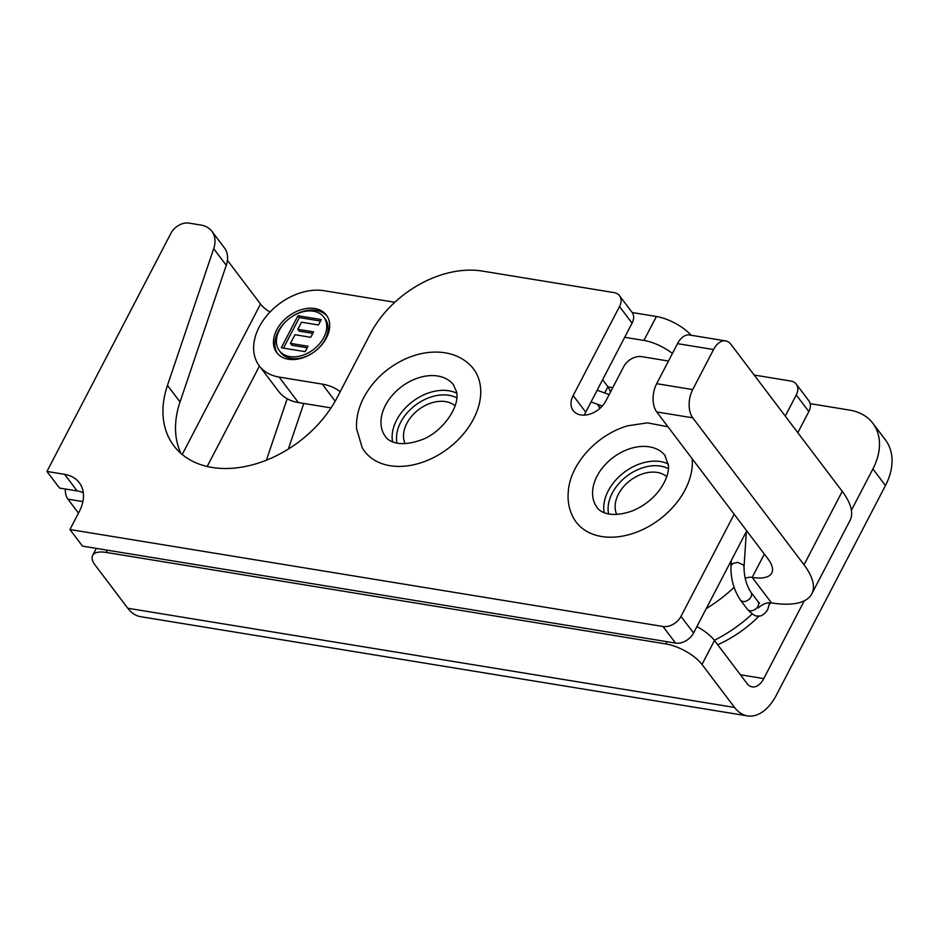 <?xml version="1.0" encoding="UTF-8"?>
<svg xmlns="http://www.w3.org/2000/svg" width="939" height="939" viewBox="0 0 939 939"><rect width="100%" height="100%" fill="white"/><g stroke="black" fill="none" stroke-linecap="round" stroke-linejoin="round"><path stroke-width="1.41" d="M288.343 449.065L303.778 403.441M598.249 405.46L598.636 404.709M604.739 392.983L607.956 386.786M872.847 423.266L885.407 439.863A62.244 43.933 142.9 0 1 885.465 485.545L872.906 468.948A62.244 43.933 -37.1 0 0 872.847 423.266A62.244 43.933 -37.1 0 0 849.619 410.108L810.157 403.653M747.456 715.894L140.697 616.688A49.039 28.839 -80.7 0 1 127.798 608.249L734.568 707.454A49.039 28.839 99.3 0 0 747.456 715.894A49.039 28.839 99.3 0 0 776.342 695.189L885.465 485.545M740.425 674.777L763.771 678.592L804.254 600.831M851.403 510.264L872.906 468.948M266.406 460.192L287.181 398.758M624.705 337.301L643.919 340.446L656.384 316.502L632.24 312.546M656.384 316.502A29.485 11.644 27.5 0 1 691.092 335.258M672.418 353.451A29.485 11.644 -152.5 0 0 643.919 340.446M696.879 626.606A29.485 11.644 27.5 0 1 714.473 640.492L702.008 664.436A29.485 11.644 -152.5 0 0 665.857 643.931L667.03 641.689M734.568 707.454L702.008 664.436M763.771 678.592A19.66 11.561 -80.7 0 1 752.198 686.89A19.66 11.561 -80.7 0 1 747.033 683.51L714.473 640.492M107.339 550.184L106.177 552.425A29.485 11.644 -152.5 0 0 92.621 555.465A29.485 11.644 -152.5 0 0 95.238 565.231L127.798 608.249M182.213 454.499L260.526 304.06L227.414 260.314M260.526 304.06A19.66 7.77 -152.5 0 0 269.998 312.041M78.477 513.105L67.913 499.149A14.742 8.662 -80.7 0 1 65.307 488.996M602.615 379.732L608.014 386.856A19.66 11.561 99.3 0 1 608.812 388.053L610.479 392.033M106.177 552.425L665.857 643.931M632.076 323.133A14.742 10.411 -37.1 0 0 632.064 312.311L619.505 295.715A14.742 10.411 142.9 0 1 619.517 306.537L632.076 323.133L585.736 412.162A20.47 14.449 142.9 0 0 584.469 415.108M69.932 529.526L82.491 546.122L675.528 643.086A14.742 10.411 -37.1 0 0 693.557 632.992L680.986 616.395A14.742 10.411 142.9 0 1 662.969 626.489L69.932 529.526L79.31 511.509A39.309 27.747 142.9 0 0 79.275 482.646A39.309 27.747 142.9 0 0 64.603 474.336L46.95 471.448L170.98 233.201A14.742 10.411 142.9 0 1 188.997 223.106L200.852 225.043A29.485 20.811 -37.1 0 1 211.862 231.276A29.485 20.811 -37.1 0 1 213.705 248.694L167.471 385.354A102.374 72.268 142.9 0 0 173.868 445.825A102.374 72.268 142.9 0 0 255.608 463.936A102.374 72.268 142.9 0 0 337.23 397.397L370.306 333.861A91.729 64.756 -37.1 0 1 482.446 271.089L614 292.592A14.742 10.411 142.9 0 1 619.505 295.715M668.474 361.034L641.677 356.644A14.742 10.411 142.9 0 0 623.649 366.738L605.866 400.906A20.47 14.449 142.9 0 1 589.539 414.216A20.47 14.449 142.9 0 1 573.189 410.589A20.47 14.449 142.9 0 1 573.166 395.565L619.517 306.537M680.986 616.395L734.169 514.232M785.262 416.106L796.26 394.955L808.831 411.552A14.742 10.411 -37.1 0 0 808.808 400.73L796.249 384.133A14.742 10.411 142.9 0 1 796.26 394.955M754.17 375.037L790.744 381.023A14.742 10.411 142.9 0 1 796.249 384.133M693.557 632.992L746.74 530.828M797.821 432.703L808.831 411.552M46.95 471.448L59.509 488.057L77.162 490.933A39.309 27.747 142.9 0 1 83.266 492.682M181.004 453.478A102.374 72.268 142.9 0 1 180.03 401.951L226.264 265.291A29.485 20.811 -37.1 0 0 224.421 247.873L211.862 231.276M397.021 443.149A39.473 27.865 142.9 0 1 415.355 405.249A39.473 27.865 142.9 0 1 456.824 397.89M456.753 393.218A42.748 30.177 -37.1 0 0 412.561 401.552A42.748 30.177 -37.1 0 0 392.549 441.823M405.143 443.689A31.715 22.383 142.9 0 1 403.84 439.593A31.715 22.383 142.9 0 1 421.083 407.902A31.715 22.383 142.9 0 1 455.133 405.848M453.701 385.06A42.76 30.177 -37.1 0 0 453.255 384.485A42.76 30.177 -37.1 0 0 401.399 386.798A42.76 30.177 -37.1 0 0 385.096 436.083A42.76 30.177 -37.1 0 0 385.518 436.67M480.029 383.945A68.301 48.206 -37.1 0 0 470.697 365.623C464.042 358.933 455.779 354.707 445.919 352.935C432.468 350.728 418.724 352.841 404.674 359.261C387.889 367.219 374.861 378.898 365.576 394.286C358.98 405.601 355.975 417.069 356.574 428.689L362.208 447.739A68.301 48.206 -37.1 0 0 435.919 456.354A68.301 48.206 -37.1 0 0 480.029 383.945M608.625 513.962A39.473 27.865 142.9 0 1 643.849 467.422A39.473 27.865 142.9 0 1 668.427 468.69M668.357 464.03A42.748 30.177 -37.1 0 0 642.452 463.021A42.748 30.177 -37.1 0 0 604.153 512.624M616.747 514.49A31.715 22.383 142.9 0 1 630.269 480.416A31.715 22.383 142.9 0 1 666.737 476.66M665.317 455.861A42.76 30.177 -37.1 0 0 664.871 455.298A42.76 30.177 -37.1 0 0 631.29 448.267A42.76 30.177 -37.1 0 0 596.699 506.896A42.76 30.177 -37.1 0 0 597.122 507.483M667.981 426.787L647.429 422.855L627.569 425.825C594.587 435.59 569.832 466.026 568.318 491.355C567.367 501.297 569.198 510.358 573.811 518.551A68.301 48.206 -37.1 0 0 645.163 528.387A68.301 48.206 -37.1 0 0 692.184 458.772M298.391 402.561L279.094 377.067A53.077 37.466 142.9 0 1 259.293 365.858L278.59 391.34A53.077 37.466 -37.1 0 0 298.391 402.561L331.044 407.902M305.175 351.667L281.301 347.77L297.968 315.739L321.244 319.542L318.427 324.964L301.489 322.194L297.792 329.296L313.556 331.878L310.739 337.289L294.975 334.718L290.456 343.381L307.992 346.256L305.175 351.667M307.217 347.747L291.853 345.235L290.456 343.381M312.781 333.368L299.189 331.15L297.792 329.296M320.469 321.032L299.377 317.582L283.472 348.123M297.968 315.739L299.377 317.582M316.748 349.86A27.841 19.66 -37.1 0 0 325.199 339.366A27.841 19.66 -37.1 0 0 325.176 318.931L323.779 317.077A27.841 19.66 -37.1 0 0 289.705 318.215A27.841 19.66 -37.1 0 0 279.364 350.693A27.841 19.66 -37.1 0 0 301.595 355.623A27.841 19.66 -37.1 0 0 323.802 337.524A27.841 19.66 -37.1 0 0 323.779 317.077M279.364 350.693L280.773 352.548A27.841 19.66 -37.1 0 0 312.828 352.829M327.054 316.056A31.128 21.973 -37.1 0 0 291.712 316.795M287.792 319.753A31.128 21.973 -37.1 0 0 277.486 353.569M326.42 337.946A31.128 21.973 142.9 0 1 301.607 358.182A31.128 21.973 142.9 0 1 276.759 352.665A31.128 21.973 142.9 0 1 288.308 316.373A31.128 21.973 142.9 0 1 326.385 315.105A31.128 21.973 142.9 0 1 326.42 337.946M597.169 404.181A21.292 15.036 142.9 0 1 598.049 405.202A21.292 15.036 142.9 0 1 599.751 408.524M394.803 302.276L324.061 290.714A53.077 37.466 142.9 0 0 259.176 327.03A53.077 37.466 142.9 0 0 259.293 365.858M279.094 377.067L322.253 384.121L335.164 401.188M340.176 391.727A63.066 44.52 -37.1 0 0 322.253 384.121M731 344.425L842.248 491.39A87.738 34.661 27.5 0 1 850.03 520.452L811.801 593.859A87.738 34.661 -152.5 0 0 804.019 564.808L692.771 417.832A20.47 12.043 -80.7 0 1 692.712 389.591L713.558 349.543A20.47 12.043 -80.7 0 1 725.624 340.904A20.47 12.043 -80.7 0 1 731 344.425M758.243 608.049A13.099 9.249 142.9 0 1 771.482 602.897L771.494 602.897A87.738 34.661 -152.5 0 0 811.801 593.859M725.624 340.904L689.578 335A20.47 12.043 99.3 0 0 677.524 343.651L656.666 383.687A20.47 12.043 99.3 0 0 656.737 411.939L767.985 558.905A42.595 16.82 27.5 0 1 771.764 573.013A42.595 16.82 27.5 0 1 752.198 577.403L752.174 577.391A13.099 9.249 -37.1 0 0 745.167 578.342M734.098 587.333A117.61 83.019 142.9 0 1 706.245 608.613M714.344 640.328A117.61 83.019 -37.1 0 0 752.174 613.977M770.684 602.791A99.921 70.531 142.9 0 1 769.346 604.516M759.217 615.937A99.921 70.531 142.9 0 1 717.689 644.753M259.457 366.069L207.179 466.483M82.878 501.602L67.913 499.149M608.014 386.856L612.768 387.643M573.166 395.565L585.736 412.162M662.969 626.489L675.528 643.086M213.705 248.694L226.264 265.291M167.471 385.354L180.03 401.951M64.603 474.336L77.162 490.933M804.019 564.808L842.248 491.39M764.334 554.08L752.198 577.403M713.558 349.543L677.524 343.651M692.712 389.591L656.666 383.687M692.771 417.832L656.737 411.939M771.482 602.897L752.174 577.391M740.472 600.138C733.852 590.162 730.671 578.764 730.953 565.947L732.69 563.494L737.631 562.426L743.406 564.938L744.028 566.816C744.052 576.652 746.352 585.126 750.93 592.227C752.151 594.199 751.728 596.394 749.639 598.836C746.059 601.958 743.007 602.392 740.472 600.138L747.514 609.434C752.374 614.482 755.778 616.653 757.703 615.949C760.966 616.723 764.287 614.658 767.668 609.751L769.628 602.756M750.93 592.227L757.961 601.523C759.193 603.495 758.759 605.702 756.67 608.132C753.09 611.254 750.038 611.688 747.514 609.434M92.621 555.465L96.306 548.388M453.255 384.485L456.542 391.809C460.462 406.998 441.119 433.536 420.66 440.133C397.807 448.138 387.373 440.403 385.096 436.083M596.699 506.896C598.976 511.203 609.411 518.95 632.264 510.933C643.039 506.508 652.018 499.712 659.178 490.522C665.774 481.355 668.873 473.08 668.486 465.685L664.871 455.298M598.049 405.202L600.244 408.089M757.961 601.523L759.463 603.084L758.571 602.873M744.028 566.816L746.376 531.521M730.953 565.947L731.317 560.442M609.153 394.58L597.145 390.225M602.286 406.035L591.042 401.951"/></g></svg>
